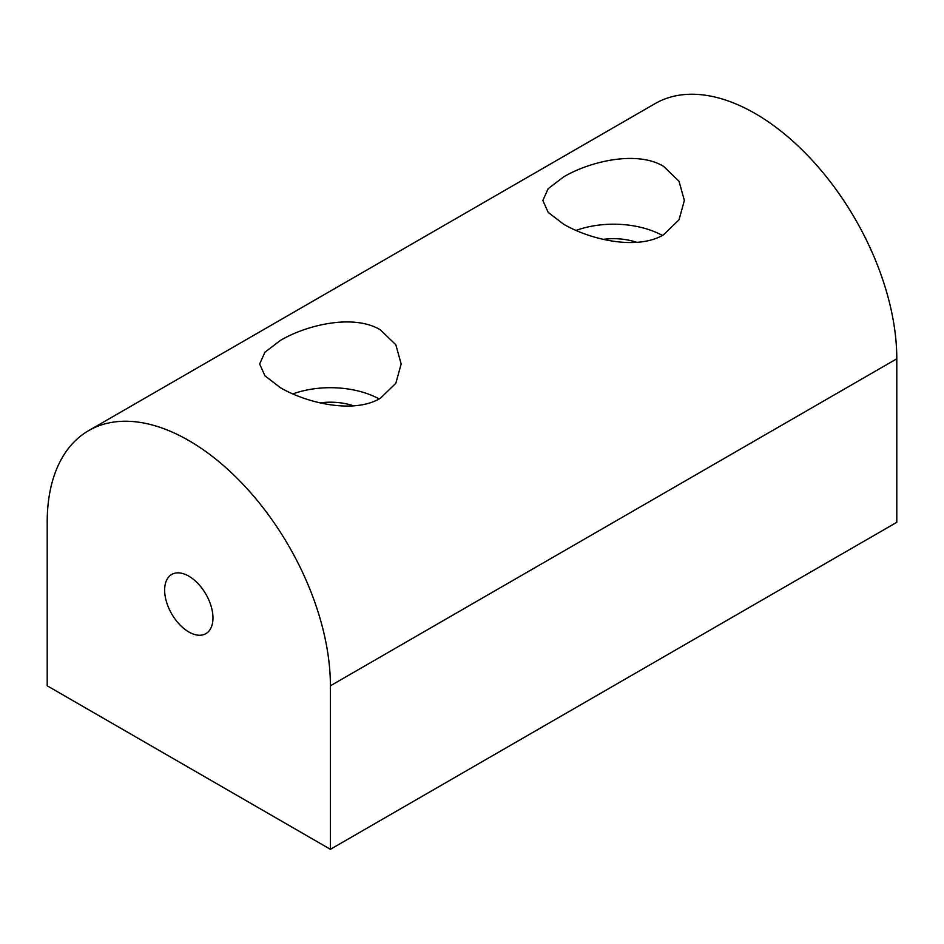 <?xml version="1.0" encoding="UTF-8"?>
<svg xmlns="http://www.w3.org/2000/svg" width="944" height="944" viewBox="0 0 944 944"><rect width="100%" height="100%" fill="white"/><g stroke="black" fill="none" stroke-linecap="round" stroke-linejoin="round"><path stroke-width="1.42" d="M288.923 546.234A200.258 115.616 60 0 1 330.4 685.804L896.8 358.791A200.258 115.616 -120 0 0 855.323 219.232A200.258 115.616 -120 0 0 655.077 103.616L88.677 430.617A200.258 115.616 60 0 1 288.923 546.234M212.966 618.001A34.173 19.73 60 0 1 205.886 633.648A34.173 19.73 60 0 1 179.549 624.491A34.173 19.73 60 0 1 164.634 590.094A34.173 19.73 60 0 1 171.714 574.448A34.173 19.73 60 0 1 198.051 583.604A34.173 19.73 60 0 1 212.966 618.001M380.432 398.226C354.059 414.227 306.776 403.171 280.368 387.677L264.981 375.877L259.647 363.971L264.981 352.159L280.368 340.454C306.741 324.771 354.024 313.703 380.432 329.904L395.819 344.737L401.153 363.971L395.819 383.299L380.432 398.226M663.632 234.714C637.259 250.715 589.976 239.67 563.568 224.176L548.181 212.365L542.847 200.47L548.181 188.658L563.568 176.941C589.941 161.271 637.224 150.202 663.632 166.404L679.019 181.224L684.353 200.47L679.019 219.799L663.632 234.714M636.834 242.36A45.654 26.361 0 0 0 603.299 239.363M662.346 235.434A70.753 40.852 0 0 0 576.064 230.419M353.634 405.861A45.654 26.361 0 0 0 320.099 402.876M379.146 398.934A70.753 40.852 0 0 0 292.864 393.919M330.4 685.804L330.4 849.305L47.2 685.804L47.2 522.292A200.258 115.616 60 0 1 88.677 430.617M330.4 849.305L896.8 522.303L896.8 358.791"/></g></svg>
